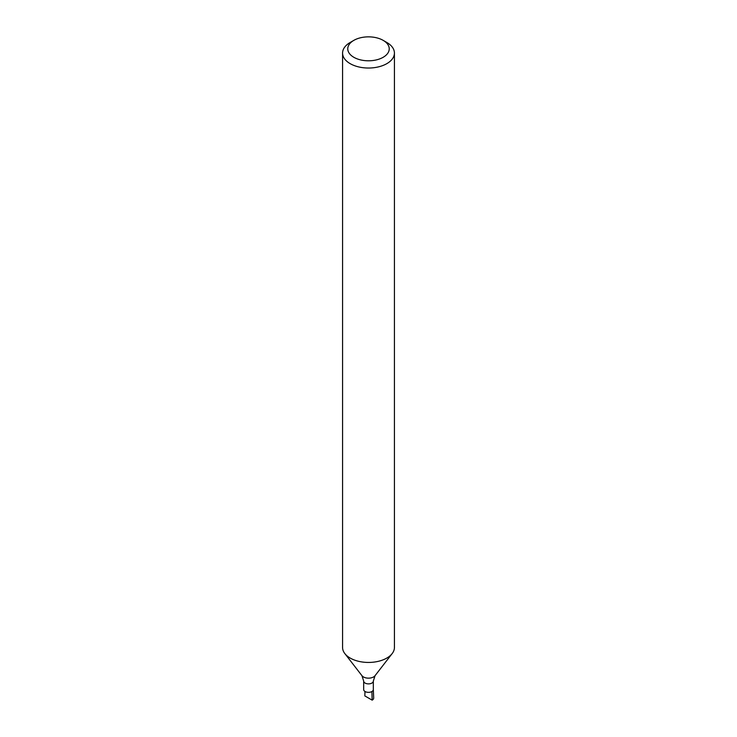 <?xml version="1.0" encoding="UTF-8"?>
<svg xmlns="http://www.w3.org/2000/svg" width="737" height="737" viewBox="0 0 737 737"><rect width="100%" height="100%" fill="white"/><g stroke="black" fill="none" stroke-linecap="round" stroke-linejoin="round"><path stroke-width="1.11" d="M372.167 700.15A5.187 2.994 180 0 0 373.687 697.957L373.327 689.528A4.827 2.782 180 0 1 371.909 691.536A4.827 2.782 180 0 1 366.658 692.135A4.827 2.782 180 0 1 363.673 689.565L363.673 681.099A4.827 2.782 180 0 0 366.658 683.669A4.827 2.782 180 0 0 371.909 683.07A4.827 2.782 180 0 0 373.327 681.099L373.327 689.565A4.827 2.782 180 0 1 371.909 691.536L372.167 700.15L364.833 695.912L364.972 691.463M383.166 40.36L386.833 42.479A25.924 14.97 180 0 1 394.424 53.055L394.424 647.473A25.924 14.97 180 0 1 392.167 653.581A25.924 14.97 180 0 1 386.833 658.058A25.924 14.97 180 0 1 344.833 653.581A25.924 14.97 180 0 1 342.576 647.473L342.576 53.055A25.924 14.97 180 0 1 350.167 42.479L353.834 40.36A20.747 11.976 180 0 1 383.166 40.36A20.747 11.976 180 0 1 383.166 57.293A20.747 11.976 180 0 1 353.834 57.293A20.747 11.976 180 0 1 353.834 40.36M394.424 53.055A25.924 14.97 180 0 1 386.833 63.64A25.924 14.97 180 0 1 358.578 66.892A25.924 14.97 180 0 1 342.576 53.055M373.327 681.099L375.013 675.728A7.14 4.118 180 0 1 373.548 676.953A7.14 4.118 180 0 1 361.987 675.728L363.673 681.099M375.013 675.728L392.167 653.581M361.987 675.728L344.833 653.581"/></g></svg>
